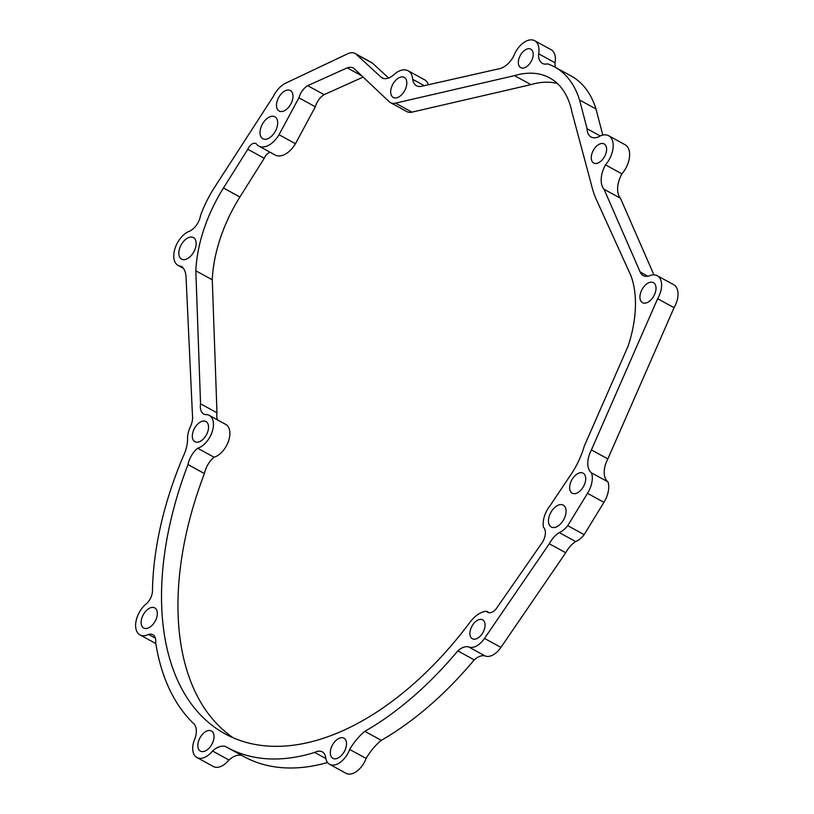 <?xml version="1.0" encoding="UTF-8"?>
<svg xmlns="http://www.w3.org/2000/svg" width="814" height="814" viewBox="0 0 814 814"><rect width="100%" height="100%" fill="white"/><g stroke="black" fill="none" stroke-linecap="round" stroke-linejoin="round"><path stroke-width="1.22" d="M533.119 53.032A10.541 6.207 -61.3 0 0 530.83 49.155A10.541 6.207 -61.3 0 0 522.293 52.534A10.541 6.207 -61.3 0 0 518.406 63.777A10.541 6.207 -61.3 0 0 520.706 67.654A10.541 6.207 -61.3 0 0 529.232 64.275A10.541 6.207 -61.3 0 0 533.119 53.032M406.735 81.604A11.447 6.746 -61.3 0 0 404.243 77.391A11.447 6.746 -61.3 0 0 394.983 81.064A11.447 6.746 -61.3 0 0 390.771 93.254A11.447 6.746 -61.3 0 0 393.254 97.466A11.447 6.746 -61.3 0 0 402.513 93.803A11.447 6.746 -61.3 0 0 406.735 81.604M292.898 94.821A11.701 6.888 -61.3 0 0 290.354 90.527A11.701 6.888 -61.3 0 0 280.891 94.271A11.701 6.888 -61.3 0 0 276.577 106.736A11.701 6.888 -61.3 0 0 279.121 111.04A11.701 6.888 -61.3 0 0 288.594 107.295A11.701 6.888 -61.3 0 0 292.898 94.821M196.072 242.114A12.291 7.245 -61.3 0 0 193.396 237.586A12.291 7.245 -61.3 0 0 183.455 241.524A12.291 7.245 -61.3 0 0 178.927 254.629A12.291 7.245 -61.3 0 0 181.603 259.147A12.291 7.245 -61.3 0 0 191.544 255.209A12.291 7.245 -61.3 0 0 196.072 242.114M606.522 147.934A10.877 6.41 -61.3 0 0 604.161 143.936A10.877 6.41 -61.3 0 0 595.349 147.415A10.877 6.41 -61.3 0 0 591.34 159.015A10.877 6.41 -61.3 0 0 593.711 163.024A10.877 6.41 -61.3 0 0 602.513 159.534A10.877 6.41 -61.3 0 0 606.522 147.934M655.942 286.854A11.416 6.726 -61.3 0 0 653.459 282.651A11.416 6.726 -61.3 0 0 644.22 286.304A11.416 6.726 -61.3 0 0 640.018 298.473A11.416 6.726 -61.3 0 0 642.5 302.676A11.416 6.726 -61.3 0 0 651.739 299.013A11.416 6.726 -61.3 0 0 655.942 286.854M565.964 509.706A12.475 7.346 -61.3 0 0 563.247 505.118A12.475 7.346 -61.3 0 0 553.154 509.116A12.475 7.346 -61.3 0 0 548.555 522.415A12.475 7.346 -61.3 0 0 551.261 527.004A12.475 7.346 -61.3 0 0 561.365 523.015A12.475 7.346 -61.3 0 0 565.964 509.706M585.632 477.38A11.396 6.716 -61.3 0 0 583.15 473.188A11.396 6.716 -61.3 0 0 573.921 476.841A11.396 6.716 -61.3 0 0 569.729 488.99A11.396 6.716 -61.3 0 0 572.201 493.182A11.396 6.716 -61.3 0 0 581.43 489.529A11.396 6.716 -61.3 0 0 585.632 477.38M346.428 742.388A11.498 6.777 -61.3 0 0 343.925 738.156A11.498 6.777 -61.3 0 0 334.625 741.849A11.498 6.777 -61.3 0 0 330.382 754.1A11.498 6.777 -61.3 0 0 332.885 758.333A11.498 6.777 -61.3 0 0 342.195 754.649A11.498 6.777 -61.3 0 0 346.428 742.388M213.95 735.205A11.488 6.766 -61.3 0 0 211.457 730.982A11.488 6.766 -61.3 0 0 202.157 734.655A11.488 6.766 -61.3 0 0 197.924 746.906A11.488 6.766 -61.3 0 0 200.427 751.129A11.488 6.766 -61.3 0 0 209.717 747.445A11.488 6.766 -61.3 0 0 213.95 735.205M157.234 612.097A11.488 6.766 -61.3 0 0 154.731 607.875A11.488 6.766 -61.3 0 0 145.441 611.548A11.488 6.766 -61.3 0 0 141.209 623.799A11.488 6.766 -61.3 0 0 143.702 628.021A11.488 6.766 -61.3 0 0 153.001 624.338A11.488 6.766 -61.3 0 0 157.234 612.097M208.465 425.753A11.508 6.787 -61.3 0 0 205.962 421.52A11.508 6.787 -61.3 0 0 196.642 425.213A11.508 6.787 -61.3 0 0 192.399 437.484A11.508 6.787 -61.3 0 0 194.902 441.717A11.508 6.787 -61.3 0 0 204.222 438.024A11.508 6.787 -61.3 0 0 208.465 425.753M542.572 542.043A12.739 7.499 -61.3 0 0 543.477 527.269A19.994 11.783 -61.3 0 1 550.152 505.565L569.698 476.373A61.61 36.304 -61.3 0 0 584.238 446.204L628.164 346.001A106.807 62.932 -61.3 0 0 630.901 275.62L596.754 200.458A137.485 81.003 -61.3 0 1 591.361 184.554L571.947 112.108A106.115 62.525 -61.3 0 0 549.684 77.91A106.115 62.525 -61.3 0 0 514.519 75.631L395.553 103.144A17.308 10.195 -61.3 0 1 390.445 102.605A17.308 10.195 -61.3 0 1 389.173 101.689L353.897 68.376A16.667 9.819 -61.3 0 0 353.337 68.02A16.667 9.819 -61.3 0 0 347.232 67.857L307.692 85.663A13.818 8.14 -61.3 0 0 298.911 97.802L279.029 134.727A20.869 12.302 -61.3 0 1 258.832 146.062A20.869 12.302 -61.3 0 1 256.379 143.915A7.54 4.446 -61.3 0 0 255.911 143.579A7.54 4.446 -61.3 0 0 247.802 149.277L223.484 188.003A115.629 68.122 -61.3 0 0 195.838 270.808L200.549 403.815A15.374 9.056 -61.3 0 0 203.785 414.031A15.374 9.056 -61.3 0 0 205.423 414.611A18.468 10.887 -61.3 0 1 209.3 415.415A18.468 10.887 -61.3 0 1 211.976 432.397A18.468 10.887 -61.3 0 1 197.629 448.229A18.417 10.857 -61.3 0 0 187.983 464.58A281.715 165.985 -61.3 0 0 225 733.811A281.715 165.985 -61.3 0 0 470.136 622.059A24.776 14.601 -61.3 0 1 486.548 611.253A10.134 5.973 -61.3 0 0 487.739 612.311A10.134 5.973 -61.3 0 0 497.344 607.132L542.572 542.043M277.584 121.378A12.525 7.377 -61.3 0 0 274.867 116.768A12.525 7.377 -61.3 0 0 264.723 120.777A12.525 7.377 -61.3 0 0 260.114 134.127A12.525 7.377 -61.3 0 0 262.841 138.736A12.525 7.377 -61.3 0 0 272.975 134.727A12.525 7.377 -61.3 0 0 277.584 121.378M484.991 623.809A10.765 6.339 -61.3 0 0 482.651 619.841A10.765 6.339 -61.3 0 0 473.941 623.3A10.765 6.339 -61.3 0 0 469.973 634.778A10.765 6.339 -61.3 0 0 472.313 638.736A10.765 6.339 -61.3 0 0 481.023 635.286A10.765 6.339 -61.3 0 0 484.991 623.809M325.854 758.77A16.127 9.503 -61.3 0 0 322.242 751.851A16.127 9.503 -61.3 0 0 314.682 752.431A256.827 151.323 -61.3 0 1 227.442 747.578A256.827 151.323 -61.3 0 1 225.549 746.509A21.001 12.373 -61.3 0 0 212.525 751.017A18.773 11.06 -61.3 0 1 196.927 757.519A18.773 11.06 -61.3 0 1 193.885 741.218A17.45 10.277 -61.3 0 0 192.898 722.934A273.412 161.091 -61.3 0 1 155.678 642.663A13.034 7.682 -61.3 0 0 152.839 634.706A13.034 7.682 -61.3 0 0 148.535 634.421A19.302 11.376 -61.3 0 1 139.957 634.869A19.302 11.376 -61.3 0 1 135.969 621.57A19.302 11.376 -61.3 0 1 145.37 604.609A12.2 7.184 -61.3 0 0 152.472 589.662A266.839 157.224 -61.3 0 1 183.252 456.318A29.151 17.175 -61.3 0 0 187.535 437.413A20.258 11.935 -61.3 0 1 190.629 426.271A16.545 9.748 -61.3 0 0 192.45 415.211L186.05 277.136A26.231 15.456 -61.3 0 0 181.512 266.32A19.485 11.477 -61.3 0 1 178.144 265.456A19.485 11.477 -61.3 0 1 174.878 248.891A19.485 11.477 -61.3 0 1 188.41 231.634A14.581 8.598 -61.3 0 0 200.519 215.547A85.216 50.203 -61.3 0 1 215.924 185.216L273.504 96.164A20.533 12.098 -61.3 0 1 285.694 83.14L347.761 53.734A16.667 9.819 -61.3 0 1 354.985 53.439A16.667 9.819 -61.3 0 1 356.145 54.263L380.901 77.015A17.389 10.246 -61.3 0 0 382.102 77.879A17.389 10.246 -61.3 0 0 394.556 74.043A20.889 12.312 -61.3 0 1 408.068 70.757A20.889 12.312 -61.3 0 1 412.708 79.334A17.389 10.246 -61.3 0 0 416.493 85.735A17.389 10.246 -61.3 0 0 421.581 86.284L499.287 68.722A19.963 11.762 -61.3 0 0 513.614 56.268A19.2 11.315 -61.3 0 1 534.656 40.7A19.2 11.315 -61.3 0 1 538.644 53.785A16.748 9.87 -61.3 0 0 542.358 63.37A16.748 9.87 -61.3 0 0 547.527 63.838A128.622 75.783 -61.3 0 1 554.68 66.972A128.622 75.783 -61.3 0 1 579.558 99.98L587.077 128.744A17.867 10.531 -61.3 0 0 591.096 137.027A17.867 10.531 -61.3 0 0 600.345 135.887A20.228 11.915 -61.3 0 1 608.648 135.735A20.228 11.915 -61.3 0 1 605.484 164.866A22.395 13.197 -61.3 0 0 604.039 189.255L640.15 271.988A17.45 10.287 -61.3 0 0 643.213 275.57A17.45 10.287 -61.3 0 0 650.03 275.58A19.312 11.376 -61.3 0 1 657.254 275.722A19.312 11.376 -61.3 0 1 657.631 298.707L591.412 449.918A20.716 12.21 -61.3 0 0 591.564 472.914A20.452 12.047 -61.3 0 1 587.505 493.325L567.724 525.671A18.05 10.643 -61.3 0 1 559.249 532.57A21.062 12.414 -61.3 0 0 549.287 543.762L484.503 638.41A18.03 10.623 -61.3 0 1 468.508 646.876A17.959 10.582 -61.3 0 0 457.794 650.895A286.691 168.915 -61.3 0 1 364.855 731.348A43.641 25.712 -61.3 0 0 349.694 749.45A18.305 10.786 -61.3 0 1 329.619 764.305A18.305 10.786 -61.3 0 1 325.854 758.77M233.435 737.922A281.715 165.985 118.7 0 1 204.416 473.575A18.417 10.857 118.7 0 1 214.062 457.224L197.629 448.229M209.3 415.415L225.732 424.409A18.468 10.887 118.7 0 1 228.408 441.392A18.468 10.887 118.7 0 1 214.062 457.224M217.562 419.932A15.374 9.056 118.7 0 1 216.982 412.81L212.271 279.802A115.629 68.122 118.7 0 1 239.916 196.998L264.235 158.272A7.54 4.446 118.7 0 1 270.248 152.31M363.125 77.096L324.125 94.658A13.818 8.14 118.7 0 0 315.344 106.797L295.462 143.722A20.869 12.302 118.7 0 1 275.264 155.057L258.832 146.062M557.315 83.455A106.115 62.525 118.7 0 0 530.952 84.625L411.986 112.139A17.308 10.195 118.7 0 1 406.878 111.599L390.445 102.605M657.254 275.722L673.687 284.707A19.312 11.376 118.7 0 1 674.063 307.702L607.844 458.913A20.716 12.21 118.7 0 0 607.997 481.908A20.452 12.047 118.7 0 1 603.927 502.319L584.157 534.666A18.05 10.643 118.7 0 1 575.681 541.564A21.062 12.414 118.7 0 0 565.72 552.757L500.925 647.405A18.03 10.623 118.7 0 1 484.941 655.86A17.959 10.582 118.7 0 0 474.226 659.889A286.691 168.915 118.7 0 1 381.288 740.343A43.641 25.712 118.7 0 0 366.117 758.445A18.305 10.786 118.7 0 1 346.052 773.3L329.619 764.305M653.917 274.857L620.461 198.25A22.395 13.197 118.7 0 1 621.916 173.86L605.484 164.866M608.648 135.735L625.081 144.729A20.228 11.915 118.7 0 1 621.916 173.86M602.808 135.073L595.98 108.974L579.558 99.98M554.68 66.972L571.113 75.967A128.622 75.783 118.7 0 1 595.98 108.974M555.362 67.348A16.748 9.87 118.7 0 1 555.077 62.77L538.644 53.785M534.656 40.7L551.088 49.695A19.2 11.315 118.7 0 1 555.077 62.77M408.068 70.757L424.501 79.741A20.889 12.312 118.7 0 1 428.418 84.737M388.614 78.002L372.578 63.258L356.145 54.263M354.985 53.439L371.418 62.424A16.667 9.819 118.7 0 1 372.578 63.258M241.85 755.463A21.001 12.373 118.7 0 0 228.958 760.011A18.773 11.06 118.7 0 1 213.36 766.513L196.927 757.519M327.533 762.504A256.827 151.323 118.7 0 1 243.874 756.572L227.442 747.578M325.834 758.536L314.682 752.431M228.958 760.011L212.525 751.017M155.393 638.176L148.535 634.421M424.277 85.674L412.708 79.334M600.244 135.948L587.077 128.744M620.461 198.25L604.039 189.255M647.873 276.211L640.15 271.988M674.063 307.702L657.631 298.707M607.844 458.913L591.412 449.918M607.997 481.908L591.564 472.914M603.927 502.319L587.505 493.325M584.157 534.666L567.724 525.671M575.681 541.564L559.249 532.57M565.72 552.757L549.287 543.762M484.941 655.86L468.508 646.876M474.226 659.889L457.794 650.895M381.288 740.343L364.855 731.348M366.117 758.445L349.694 749.45M530.952 84.625L514.519 75.631M361.782 75.824L347.232 67.857M324.125 94.658L307.692 85.663M315.344 106.797L298.911 97.802M295.462 143.722L279.029 134.727M264.235 158.272L247.802 149.277M212.271 279.802L195.838 270.808M216.982 412.81L200.549 403.815M204.416 473.575L187.983 464.58M489.275 612.749L486.548 611.253M383.486 78.429L380.901 77.015M500.925 647.405L484.503 638.41M411.986 112.139L395.553 103.144M239.916 196.998L223.484 188.003M155.82 643.559L139.957 634.869M183.394 268.335L178.144 265.456"/></g></svg>
